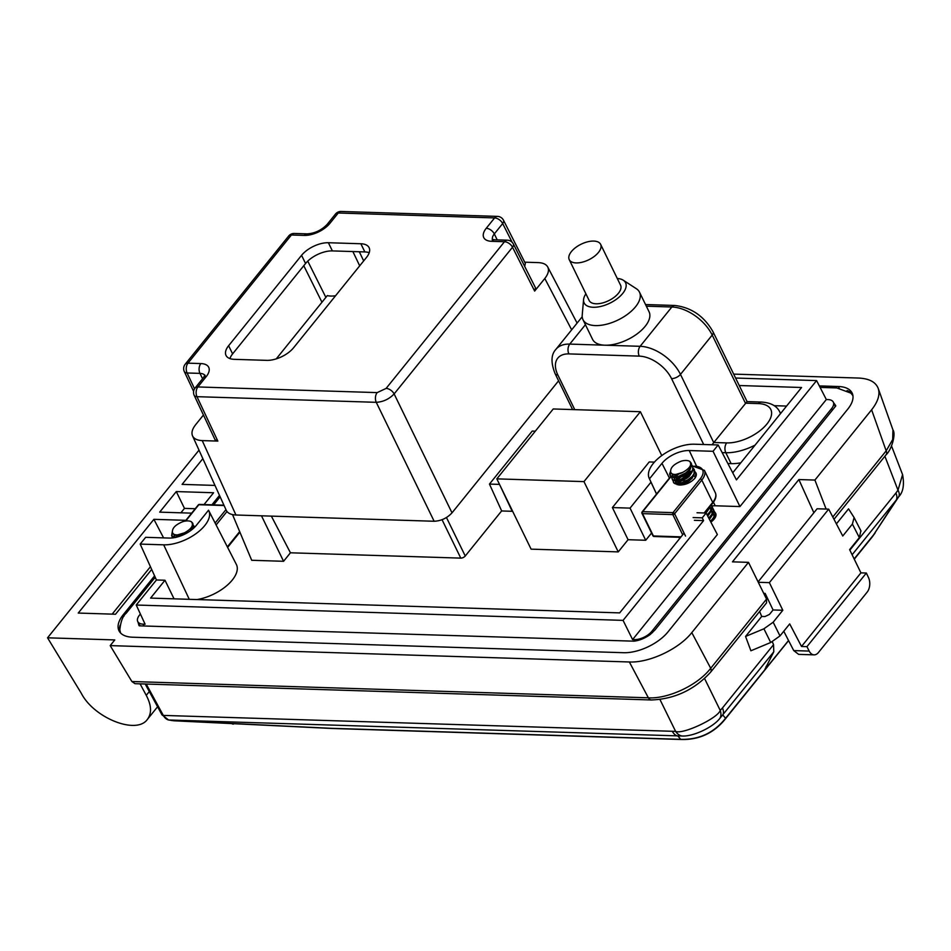 <?xml version="1.0" encoding="UTF-8"?>
<svg xmlns="http://www.w3.org/2000/svg" width="951" height="951" viewBox="0 0 951 951"><rect width="100%" height="100%" fill="white"/><g stroke="black" fill="none" stroke-linecap="round" stroke-linejoin="round"><path stroke-width="1.43" d="M335.548 295.761A23.787 11.828 154 0 1 327.299 295.618L276.254 358.872M499.37 484.083L512.197 511.293L501.676 510.96L489.456 484.083L532.227 431.076L535.306 431.183M232.543 514.61L251.694 560.282L283.576 561.292L290.435 552.793L460.783 558.118A3.495 1.736 -26 0 0 465.253 556.014L501.652 510.913M271.356 516.12L290.435 552.793M119.814 632.106A34.688 17.237 154 0 1 120.135 625.235M847.068 390.528A34.688 17.237 154 0 1 852.69 394.51M820.095 387.402L836.832 387.937L850.931 393.155L852.928 395.664M120.575 632.997L119.826 629.883C120.718 621.514 122.81 615.986 126.126 613.3L155.215 577.257M163.584 537.886L153.896 519.329L78.244 613.062L115.523 614.239L151.684 569.447M153.896 519.329L185.861 520.328M214.974 485.414L182.093 484.38L202.848 458.667M198.997 450.156L47.55 637.812L81.299 693.291C93.983 718.16 136.647 734.992 147.405 719.372C151.898 713.286 151.518 705.273 146.252 695.336L149.295 691.555M766.53 602.898L710.599 672.202C694.432 689.784 674.711 699.033 651.435 699.972L134.994 683.686L131.88 681.522L110.197 645.61L114.786 639.928L47.55 637.812M110.197 645.61L629.36 661.979C649.307 662.954 679.014 648.986 691.793 632.617L748.496 562.35L732.46 561.839L798.864 479.554L814.912 480.065L871.615 409.798C877.999 401.691 880.21 394.558 878.225 388.412C875.693 381.993 869.119 378.546 858.503 378.046L733.685 374.112M154.585 575.866L123.273 614.667A34.712 17.249 -26 0 0 119.018 630.81A34.712 17.249 -26 0 0 132.653 637.218L623.606 652.707A34.712 17.249 -26 0 0 668.03 631.844L847.817 409.073A34.712 17.249 -26 0 0 852.155 393.084A34.712 17.249 -26 0 0 838.437 386.51L819.322 385.904M219.503 495.423L211.918 504.815M191.662 513.148L159.697 512.137L176.292 491.572L213.583 492.749L204.037 504.565M748.496 562.35L766.542 599.094L766.565 602.851M180.892 512.803L184.47 508.381L195.228 508.726M184.47 508.381L176.292 491.572M112.17 614.132L150.436 566.713M798.864 479.554L813.878 512.767M814.912 480.065L826.11 509.058M651.423 699.972A6.99 4.41 -88.2 0 1 648.368 697.808C666.651 699.116 696.869 686.242 710.706 668.28A6.99 4.161 38.9 0 1 710.611 672.191M832.791 516.999L886.177 450.845L892.692 439.54L892.941 429.888L878.225 388.412M871.615 409.798L886.177 450.845A6.99 4.161 38.9 0 1 886.082 454.768L834.003 519.294M146.252 695.336L140.082 683.84M766.387 596.004L765.543 597.05M138.038 622.168L139.001 625.556M835.715 405.613L833.635 402.748M593.757 241.079A17.463 8.678 -26 0 0 575.617 247.569A17.463 8.678 -26 0 0 569.245 259.659A17.463 8.678 -26 0 0 588.74 259.801A17.463 8.678 -26 0 0 600.628 244.348A17.463 8.678 -26 0 0 593.757 241.079M569.245 259.659L589.168 300.516A17.463 8.678 -26 0 0 608.676 300.659A17.463 8.678 -26 0 0 620.563 285.205L600.628 244.348M585.899 293.788A23.05 11.46 -26 0 0 583.581 299.589A23.05 11.46 -26 0 0 609.888 303.155A23.05 11.46 -26 0 0 623.274 280.224A23.05 11.46 -26 0 0 617.282 278.488M623.274 280.224L636.35 288.712A31.431 15.62 154 0 1 639.488 292.159A31.431 15.62 154 0 1 618.091 319.976A31.431 15.62 154 0 1 582.999 319.714A31.431 15.62 154 0 1 582.214 315.114L583.581 299.589M582.999 319.714L592.556 339.329A31.431 15.62 -26 0 0 604.943 345.201A31.431 15.62 -26 0 0 637.598 333.516A31.431 15.62 -26 0 0 649.058 311.762L639.488 292.159M712.002 444.759L747.034 401.607L761.287 402.059A6.99 4.41 91.8 0 0 758.411 403.593L745.418 403.188L712.204 335.085L680.476 374.397L713.69 442.5L726.683 442.904A31.431 15.62 -26 0 0 766.91 424.015A31.431 15.62 -26 0 0 758.411 403.593M650.995 482.157L630.049 508.119L612.396 507.572L649.212 461.948L654.419 462.115M640.38 411.712L553.232 408.966L496.826 478.864L583.973 481.61L640.38 411.712L661.765 455.565M499.12 484.38L489.456 484.083M163.679 544.828A32.132 15.965 -26 0 0 197.178 532.786A32.132 15.965 -26 0 0 208.697 510.509A32.132 15.965 -26 0 0 208.542 510.212L196.405 525.261A21.302 10.592 -26 0 1 169.147 538.064L145.658 537.315L140.189 544.091L163.679 544.828L189.273 599.32M140.189 544.091L156.451 579.979L136.231 605.026L623.071 620.373L703.585 520.613L694.385 520.316M703.585 520.613L702.242 517.843L693.124 517.558M697.012 512.755L706.117 513.041L702.242 517.843M283.576 561.292L261.489 515.811M678.408 537.267A33.344 16.571 -26 0 0 680.036 538.088M649.485 478.817L661.967 463.339A21.302 10.592 -26 0 1 689.237 450.536L713.048 451.297L718.16 444.961L694.349 444.212A32.132 15.965 -26 0 0 661.088 456.064A32.132 15.965 -26 0 0 649.188 478.246A32.132 15.965 -26 0 0 649.485 478.817L656.559 494.021M684.054 533.107L619.672 612.884L150.591 598.096L164.987 580.241L174.045 598.833M156.451 579.979L164.987 580.241M196.964 599.558A33.344 16.571 -26 0 0 227.551 584.972A33.344 16.571 -26 0 0 236.359 564.442L208.697 510.509M727.872 463.517L731.129 463.624A38.42 19.091 -26 0 0 740.781 462.828M496.826 478.864L531.098 549.143L618.245 551.889L628.076 539.704L645.717 540.263L630.049 508.119M583.973 481.61L618.245 551.889M612.396 507.572L628.076 539.704M645.717 540.263L651.554 533.035M715.414 512.958A12.22 6.075 154 0 1 715.687 513.421A12.22 6.075 154 0 1 710.872 522.135M623.071 620.373L632.593 639.583L717.363 534.545L706.117 513.041M712.026 505.92A20.09 9.986 154 0 1 715.188 505.777L739.949 506.562L713.048 451.297M735.587 378.034L816.588 380.59L736.443 479.886L718.16 444.961M739.248 385.524L801.574 387.497L732.734 472.802M786.584 406.065L774.197 405.673M136.231 605.026L145.099 624.213L143.209 624.153A13.813 6.871 154 0 1 137.74 621.538A13.813 6.871 154 0 1 139.464 615.178L140.391 614.025M816.588 380.59L826.324 399.527L739.949 506.562M826.324 399.527L827.893 399.575A13.813 6.871 154 0 1 833.326 402.13A13.813 6.871 154 0 1 831.626 408.561L651.839 631.333A13.813 6.871 154 0 1 634.151 639.631L632.593 639.583M137.74 621.538L139.048 624.272A13.849 6.883 -26 0 0 140.332 625.746M835.037 406.778A13.849 6.883 -26 0 0 834.681 404.841L833.326 402.13M513.385 244.027A6.99 3.388 153.2 0 1 512.518 247.236L394.13 393.928L452.01 512.851L558.582 380.816M452.01 512.851C447.089 518.129 441.121 520.934 434.143 521.255L376.263 402.321L196.964 396.674L217.838 441.098L215.069 439.766M203.443 415.028L195.633 424.717C192.257 429.008 191.234 432.729 192.53 435.879C193.968 438.803 197.202 440.384 202.23 440.598L235.931 515.002L434.143 521.255M235.931 515.002C230.903 514.776 227.669 513.195 226.231 510.271M360.869 243.753L328.392 242.731A20.958 10.413 154 0 0 301.574 255.32L228.62 345.724A20.958 10.413 -26 0 0 226.017 355.424A20.958 10.413 -26 0 0 234.279 359.335L266.755 360.358A20.958 10.413 154 0 0 293.574 347.769L366.527 257.376A20.958 10.413 154 0 0 369.119 247.676A20.958 10.413 154 0 0 360.869 243.753L364.851 251.932L332.375 250.909L328.392 242.731M202.23 440.598L217.838 441.098M513.385 244.015L535.496 287.808L534.652 291.077L544.804 278.488C548.299 274.031 549.274 270.215 547.752 267.017C546.231 264.283 543.045 262.809 538.195 262.607L524.726 262.179M359.704 265.828L352.88 251.551M307.755 261.121L325.872 297.39M229.904 358.586A20.958 10.413 -26 0 1 232.603 353.891L305.556 263.498A20.958 10.413 154 0 1 332.375 250.909M364.851 251.932A20.958 10.413 154 0 1 369.226 252.681M525.344 263.391L524.69 266.399M386.106 388.412A6.99 4.161 38.9 0 1 394.13 393.928C389.149 399.111 383.194 401.904 376.263 402.321A6.99 4.41 91.8 0 1 377.167 392.608L386.106 388.412L504.494 241.72L491.643 241.316A20.019 9.95 154 0 1 486.234 228.299L494.603 217.922L338.259 213L329.89 223.366A20.019 9.95 154 0 1 304.272 235.408L291.41 234.992L187.977 363.163L200.839 363.567A20.019 9.95 154 0 1 206.248 376.572L197.879 386.95L377.167 392.608M204.845 375.372A13.041 6.479 -26 0 0 199.972 373.386L187.109 372.982A6.99 4.41 91.8 0 1 187.977 363.163A6.99 4.161 -141.1 0 0 185.207 364.221A6.99 6.99 0 0 0 184.328 371.615A6.99 3.542 -25.2 0 0 187.109 372.982L194.551 388.781M195.098 388.008A6.99 6.99 0 0 0 194.218 395.39A6.99 3.4 -25.2 0 0 196.964 396.674A6.99 4.41 91.8 0 1 197.879 386.95A6.99 4.161 -141.1 0 0 195.098 388.008L203.466 377.642A6.99 4.161 -141.1 0 1 206.248 376.572M512.161 242.291L502.675 223.544A6.99 3.542 -26.8 0 0 503.495 220.228L525.332 263.379M676.541 478.698A10.473 5.207 -26 0 0 675.662 480.279M676.53 484.107A10.473 5.207 -26 0 0 680.773 484.998C686.277 484.665 690.973 482.43 694.872 478.294A12.22 6.075 154 0 0 696.025 473.111L694.872 478.294M688.048 471.648L691.603 471.232M687.133 481.361L686.301 481.705M681.201 484.998L684.031 482.87L681.154 484.998M688.227 477.283L684.696 478.448M676.874 484.535L680.203 481.075L682.426 479.601L677.908 483.714M686.658 473.99L683.103 475.179M676.411 480.457L680.845 476.332L676.316 480.445M676.066 480.909L675.638 482.3L675.483 480.885M686.979 472.588L691.115 472.457M676.862 483.405L678.895 480.588M679.073 480.421L684.542 477.045L688.358 475.892M693.291 475.833L694.967 476.475M679.442 484.998L680.488 483.857M680.666 483.679L684.268 481.194L689.95 479.161M676.791 480.124L681.308 476.689L690.283 473.8L681.689 476.475L676.47 480.469M677.564 484.356L680.916 481.206L687.216 478.056L681.249 480.98L678.075 483.738M682.937 484.178L688.809 481.325L682.937 484.178M683.84 482.977L680.987 484.998M686.919 477.592L685.707 478.032M682.402 479.625L677.528 483.631M680.654 476.439L675.935 480.362M765.008 669.135L773.781 651.815L719.752 718.516C712.81 727.384 693.398 736.502 682.473 736.026L168.85 720.002L174.283 720.799M772.319 641.77L773.543 644.683L773.781 651.815M745.56 636.445L750.898 650.781L770.714 642.496L763.915 628.789L745.56 636.445L761.703 616.438L759.611 611.469M836.404 523.882L848.542 508.844L854.093 517.546L852.393 524.072L842.752 536.019L828.69 509.142L769.371 582.642L782.816 610.269L773.175 622.216L779.986 635.934L770.714 642.496M171.549 720.478A3.495 2.698 -80.1 0 0 171.81 720.537A3.495 2.698 -80.1 0 0 172.131 720.573L330.508 728.288A34.925 22.051 -88.2 0 0 332.481 728.49L682.675 739.533A34.925 22.051 -88.2 0 1 680.702 739.331C699.068 739.842 714.023 732.829 725.577 718.255L788.534 640.498M875.098 532.988L872.233 536.923A34.925 20.779 -141.1 0 0 873.6 534.854L898.719 496.731M884.894 456.242L897.994 490.181A13.968 7.453 -146.7 0 1 898.6 496.909L896.246 500.071A13.968 8.309 -141.1 0 0 895.913 493.046L897.994 490.181L902.582 474.62C904.46 484.796 903.177 492.178 898.707 496.755M146.228 684.042L163.31 715.414L675.614 731.39C682.818 734.695 717.672 718.314 720.24 710.433A13.968 9.07 45.1 0 1 719.752 718.516M782.816 610.269L773.068 609.96L769.442 614.441L764.973 616.545L761.703 616.438M806.947 646.644L809.194 651.078A10.473 6.621 91.8 0 0 814.08 654.859A10.473 6.621 91.8 0 0 818.395 652.552L867.134 592.164A10.473 6.621 91.8 0 0 868.501 577.59L866.361 573.025L860.928 572.859L801.515 646.466L806.947 646.644L866.361 573.025M783.767 631.25L793.728 650.591L809.194 651.078M779.986 635.934L789.699 623.904L801.515 646.466M860.869 530.789L859.335 537.612L849.623 549.642L860.928 572.859M758.09 581.881L817.087 508.773L828.69 509.142M769.371 582.642L758.292 582.285M814.08 654.859L798.65 654.371L793.728 650.591M773.068 609.96L765.139 593.388L763.712 593.341M763.915 628.789L773.175 622.216M672.393 731.474A13.968 8.821 91.8 0 0 677.932 736.05L680.702 739.331L330.508 728.288M659.958 699.508L675.614 731.39A13.968 9.569 85.5 0 0 682.473 736.026M704.584 678.55L720.24 710.433L722.475 707.948A13.968 8.309 38.9 0 1 722.808 714.986L725.577 718.255A34.925 20.779 -141.1 0 1 724.222 720.335C713.309 733.126 699.449 739.533 682.663 739.533M180.654 534.331L177.231 537.006M172.452 532.453L171.869 536.174L173.843 537.731M191.947 529.612L193.303 526.664L192.815 523.347L193.172 525.523L190.39 530.789M172.654 532.988L174.081 534.831L176.054 535.33L184.423 532.845A10.128 5.028 154 0 1 172.654 532.988A10.128 5.028 154 0 1 172.464 532.465C171.917 528.28 175.448 524.643 183.056 521.576A12.22 6.075 154 0 1 191.496 521.837L192.815 523.347M174.948 537.529L171.644 535.698L172.262 531.894M193.422 525.368L194.646 527.092M184.423 532.845C191.531 528.899 193.885 525.237 191.496 521.837M175.65 537.386L174.223 536.198L174.152 534.367M175.816 537.446L177.599 534.866M179.323 534.652L176.922 537.089M174.853 534.628L174.485 536.566M710.694 521.778L714.165 518.117L715.414 515.406L715.414 512.993L713.987 510.984M709.018 518.58L713.214 513.73L713.975 511.115L712.394 507.715M707.33 515.383L712.085 509.367L712.335 506.883L711.348 504.933M705.25 512.482L710.54 505.92M678.895 473.895L674.877 477.2M673.118 480.338L673.57 482.716L675.305 483.845L681.463 483.619L685.172 482.264L691.757 477.675L693.861 474.929L694.812 472.278L694.242 469.449L693.992 473.741L692.173 476.487L685.909 481.301L678.657 483.631L675.697 483.524L673.677 482.597L672.832 480.184M671.525 477.069L672.535 479.993L674.711 480.802L681.356 479.898L685.065 478.234L691.139 473.313L692.803 470.567L692.649 466.18L692.803 469.39L691.448 472.112L685.766 477.212L682.093 479.054L675.198 480.41L672.773 479.803L671.24 476.915M670.693 472.005L670.11 475.738L671.691 477.152L674.259 477.628L680.583 476.32L688.048 471.648L691.543 466.228L691.472 463.838L691.056 462.911L690.545 467.726L688.512 470.472L685.552 473.027L678.289 476.534L674.841 477.14L670.229 475.797L669.611 474.038L670.503 471.458M670.883 472.552L672.309 474.394L674.295 474.894L682.652 472.409A10.128 5.028 154 0 1 670.883 472.552A10.128 5.028 154 0 1 670.705 472.029C670.158 467.833 673.688 464.207 681.285 461.14A12.22 6.075 154 0 1 689.737 461.401L691.056 462.911M691.662 464.932L692.649 466.18M693.017 468.011L694.242 469.449M694.622 471.28L695.835 472.718M683.935 474.834L690.652 473.277M712.014 505.884L710.861 510.901L707.092 514.907M712.382 507.418L713.737 509.998L713.298 512.541L708.768 518.105M713.975 510.687L715.307 514.253L714.367 516.916L710.445 521.314M682.652 472.409C689.76 468.463 692.126 464.801 689.737 461.401M689.38 469.461L684.744 474.192M684.042 474.644L680.595 476.32M680.714 476.273L674.069 477.01L672.452 475.762L672.393 473.931M690.973 472.742L688.262 475.975L682.39 479.506M682.283 479.554L676.886 480.517L674.96 479.982L673.879 477.616M674.045 477.01L675.84 474.43M692.566 476.011L687.93 480.719M687.228 481.17L683.781 482.858M683.876 482.823L677.587 483.643L675.638 482.3M675.65 480.279L678.015 477.152M686.372 473.075L690.925 472.825M677.243 483.548L679.608 480.421M679.751 480.291L687.787 476.38M681.356 483.56L689.38 479.649M708.507 508.69L705.464 512.209M710.587 507.739L710.682 510.639L707.294 515.287M712.18 511.008L711.895 514.848L708.959 518.485M713.773 514.277L713.975 516.809L710.635 521.683M713.393 519.959L714.403 517.724M709.422 519.365L712.81 514.455M707.746 516.167L711.217 511.186M705.999 513.041L709.624 507.929M689.82 480.552L687.097 481.384M682.438 479.601L678.015 483.726M690.402 473.634L684.102 474.763M676.197 480.897L675.911 482.668M677.005 484.154L681.011 484.594L687.026 482.442L692.055 478.317L693.683 475.238M677.552 474.216L674.818 477.188M674.604 477.64L674.318 479.399M675.412 480.885L677.885 481.444L683.662 480.065L689.249 476.368L692.09 471.969M673.094 474.192L672.726 476.13M673.819 477.616L677.374 478.115L683.341 476.189L688.548 472.16L690.497 468.7M215.128 523.05L225.946 509.653M224.079 505.528L198.83 504.731L185.683 521.029M172.678 537.137L172.012 537.957M226.98 511.507L216.115 524.964M227.348 546.873L239.676 531.609M198.188 505.528A1.403 0.832 38.9 0 1 198.83 504.731A1.403 0.88 -88.2 0 1 199.972 504.767M446.471 517.534L465.253 556.014M460.783 558.118L442.049 519.71M123.999 616.129L123.273 614.667M839.222 388.151L838.437 386.51M131.88 681.522L648.368 697.808L629.36 661.979M691.793 632.617L710.706 668.28L766.542 599.094M155.429 577.709L153.943 578.838M585.424 324.683L569.756 344.096L640.13 346.307L671.858 306.995A6.99 4.41 91.8 0 1 674.735 305.461C691.377 307.411 704.156 316.207 713.072 331.851A6.99 3.471 154 0 1 712.204 335.085A34.925 20.779 -141.1 0 0 671.858 306.995L646.335 306.198M639.262 356.126A6.99 4.41 91.8 0 1 640.13 346.307A34.925 20.779 38.9 0 1 680.476 374.397A6.99 3.471 154 0 1 671.537 378.605A27.936 16.631 -141.1 0 0 639.262 356.126L568.888 353.903A27.936 16.631 -141.1 0 0 557.868 375.015L574.761 409.643M582.202 316.766L555.871 349.397A34.925 20.779 38.9 0 1 569.756 344.096A6.99 4.41 91.8 0 0 568.888 353.903M572.609 409.584L555.122 373.707A6.99 3.471 -26 0 0 557.868 375.015M703.681 444.497L671.537 378.605M755.082 445.104A38.42 19.091 154 0 1 725.815 452.724A6.99 4.41 -88.2 0 1 726.683 442.904M731.129 463.624L725.815 452.724L722.166 452.605M761.287 402.059C770.631 402.594 776.777 405.863 779.737 411.854A38.42 19.091 154 0 1 780.414 413.721M661.967 463.339L669.421 478.091M689.237 450.536L696.489 465.99M713.5 502.187L715.188 505.777M143.209 624.153L144.029 625.877M634.151 639.631L634.84 641.069M652.493 632.653L651.839 631.333M832.398 410.119L831.626 408.561M503.507 220.252A6.99 6.99 0 0 0 497.48 216.388A6.99 4.41 91.8 0 0 494.603 217.922A6.99 4.161 -141.1 0 1 502.675 223.544L494.306 233.922A13.041 6.479 -26 0 0 492.499 239.474M486.234 228.299A6.99 4.161 -141.1 0 1 494.306 233.922L497.195 239.866M200.839 363.567A6.99 4.41 91.8 0 0 199.972 373.386L202.575 378.736M534.652 291.077L512.518 247.236A6.99 4.161 38.9 0 0 504.494 241.72A6.99 4.41 91.8 0 1 507.37 240.187L494.52 239.783A6.99 4.41 91.8 0 0 491.643 241.316M571.67 329.819L544.804 278.488M321.961 302.24L303.773 265.709M359.3 251.753L363.686 260.895M232.603 353.891L228.62 345.724M305.556 263.498L301.574 255.32M304.272 235.408A6.99 4.41 91.8 0 1 307.149 233.875L294.287 233.459A6.99 4.41 91.8 0 0 291.41 234.992A6.99 4.161 -141.1 0 0 288.64 236.062L185.207 364.221M307.149 233.875C314.793 233.399 321.45 230.261 327.108 224.436A6.99 4.161 38.9 0 1 329.89 223.366M335.489 214.058A6.99 4.161 38.9 0 1 338.259 213A6.99 4.41 91.8 0 1 341.136 211.467A6.99 6.99 0 0 0 335.489 214.058L327.108 224.436M673.581 474.311A19.555 9.724 -26 0 0 669.884 477.984L642.686 511.674L672.999 512.637L700.198 478.947A19.555 9.724 -26 0 0 692.697 466.287M682.687 534.807L672.832 514.598L642.519 513.635L653.408 535.972L681.047 536.851M704.168 512.981L712.703 502.401L701.802 480.065L674.616 513.754L685.516 536.091M712.156 503.459A1.403 0.832 -141.1 0 0 712.703 502.401A20.958 10.413 -26 0 0 715.295 492.701L704.406 470.365A20.958 10.413 154 0 1 701.802 480.065A1.403 0.832 -141.1 0 0 700.198 478.947M642.139 512.732A1.403 0.689 -26 0 0 641.973 513.374A1.403 0.689 -26 0 0 642.519 513.635A1.403 0.88 91.8 0 1 642.686 511.674A1.403 0.832 -141.1 0 0 642.139 512.732M669.231 478.781A1.403 0.832 38.9 0 1 669.326 478.198L642.139 511.888A1.403 1.403 0 0 0 641.973 513.374L652.862 535.71A1.403 1.403 0 0 0 654.074 536.495A1.403 0.88 91.8 0 1 653.408 535.972A1.403 0.689 154 0 1 652.862 535.71A1.403 0.689 154 0 1 652.992 535.116M670.764 476.582L669.326 478.198A1.403 0.832 38.9 0 1 669.884 477.984M672.999 512.637A1.403 0.88 91.8 0 0 672.832 514.598A1.403 0.689 154 0 0 674.616 513.754A1.403 0.832 -141.1 0 0 672.999 512.637M722.475 707.948L773.543 644.683M849.861 550.118L895.913 493.046M854.153 558.938L873.6 534.854L896.246 500.071L852.12 554.754M766.102 666.401L766.661 667.626M859.335 537.612L852.393 524.072M163.31 715.414A13.968 8.821 91.8 0 0 168.85 720.002A3.495 2.698 -80.1 0 1 168.553 719.978L161.932 714.76A3.495 1.843 -28.6 0 0 163.31 715.414M233.459 724.08A34.925 14.871 -86.8 0 1 232.294 723.913M167.958 719.776A3.495 2.698 -80.1 0 0 168.553 719.978L173.771 720.763M239.902 532.168L227.622 547.396M223.925 505.195L199.413 504.422A1.403 1.403 0 0 0 198.284 504.945L185.255 521.089M172.452 536.946L171.608 537.993M892.941 429.888C896.187 434.108 891.444 450.073 886.07 454.78M157.581 706.759L147.405 719.372M139.286 625.841L633.996 641.176C639.441 640.51 644.849 638.287 650.234 634.507L655.037 629.883L835.751 405.994M213.63 504.874L220.133 496.814M555.122 373.707C550.748 362.7 550.998 354.592 555.871 349.397M713.072 331.851L747.094 401.619M674.735 305.461L645.539 304.546M649.188 478.246L656.511 494.068M780.557 413.542L779.737 411.854M547.681 266.886L577.102 323.09M226.172 510.128L192.471 435.736M294.287 233.459A6.99 6.99 0 0 0 288.64 236.062M184.316 371.579L193.624 391.36M205.107 375.823L204.917 375.074L203.466 377.642M194.206 395.366L215.057 439.742M497.48 216.388L341.136 211.467M494.52 239.783L492.214 239.343L492.689 239.949M513.397 244.038A6.99 6.99 0 0 0 507.37 240.187M715.295 492.701C716.697 495.721 715.83 499.227 712.703 503.245L704.834 513.005M692.566 466.026L704.406 470.365M680.643 537.339L654.074 536.495M891.539 446.019L902.582 474.62M861.035 531.074L854.081 517.534M872.245 536.923L854.271 559.188M788.581 640.594L724.222 720.335M332.481 728.49L173.807 720.775M161.932 714.76L145.194 684.007"/></g></svg>
